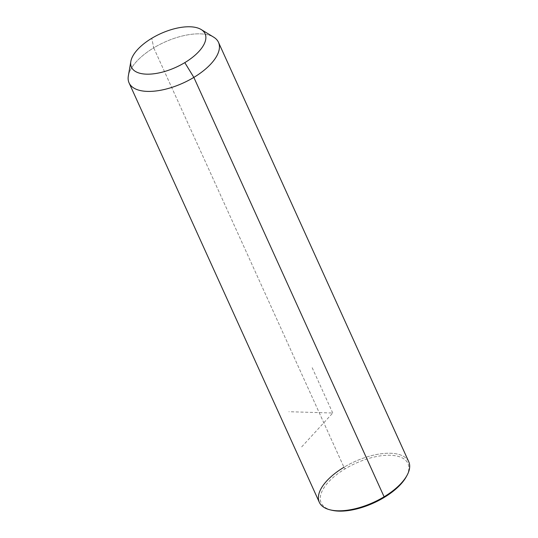 <?xml version="1.0" encoding="UTF-8"?>
<svg xmlns="http://www.w3.org/2000/svg" width="538" height="538" viewBox="0 0 538 538"><rect width="100%" height="100%" fill="white"/><g stroke="black" fill="none" stroke-linecap="round" stroke-linejoin="round"><path stroke-width="0.4" stroke-dasharray="2.69 2.02" d="M128.34 75.932A49.093 22.441 155.6 0 1 153.727 47.855L151.75 38.306L153.727 47.855A49.093 22.441 155.6 0 1 213.734 37.196M319.33 502.304A49.093 22.441 155.6 0 1 343.97 467.253L153.727 47.855A49.093 22.441 -24.4 0 0 129.08 82.906M218.495 42.347A49.093 22.441 -24.4 0 0 153.727 47.855L343.97 467.253A49.093 22.441 155.6 0 1 408.745 461.745M406.768 475.821A47.647 21.782 -24.4 0 0 393.554 455.504A47.647 21.782 -24.4 0 0 345.093 468.86A47.647 21.782 -24.4 0 0 331.22 510.091M407.152 475.128A49.093 22.441 -24.4 0 0 394.334 453.547A49.093 22.441 -24.4 0 0 343.97 467.253L345.093 468.86A47.647 21.782 155.6 0 1 393.971 455.558A47.647 21.782 155.6 0 1 406.412 476.5M331.966 510.273A47.647 21.782 155.6 0 1 345.093 468.86L343.97 467.253M301.704 446.87L332.733 413.023L288.886 411.711M332.733 413.023L311.515 366.243"/><path stroke-width="0.81" d="M201.172 29.529L213.734 37.196A49.093 22.441 155.6 0 1 193.848 77.398L184.796 62.637A40.431 18.48 -24.4 0 0 201.172 29.529A40.431 18.48 -24.4 0 0 151.75 38.306A40.431 18.48 -24.4 0 0 130.848 61.426A40.431 18.48 -24.4 0 0 146.847 74.17A40.431 18.48 -24.4 0 0 184.796 62.637L193.848 77.398A49.093 22.441 155.6 0 1 147.768 91.406A49.093 22.441 155.6 0 1 128.34 75.932L130.848 61.426M151.75 38.306A40.431 18.48 155.6 0 1 202.053 30.121A40.431 18.48 155.6 0 1 184.796 62.637A40.431 18.48 155.6 0 1 134.5 70.821A40.431 18.48 155.6 0 1 151.75 38.306M331.22 510.091A47.647 21.782 -24.4 0 0 384.038 497.529L384.098 496.796A49.093 22.441 155.6 0 1 319.33 502.304L129.08 82.906A49.093 22.441 -24.4 0 0 193.848 77.398L384.098 496.796L193.848 77.398A49.093 22.441 -24.4 0 0 218.495 42.347L408.745 461.745A49.093 22.441 155.6 0 1 384.098 496.796A49.093 22.441 -24.4 0 0 407.152 475.128L406.412 476.5A47.647 21.782 155.6 0 1 384.038 497.529A47.647 21.782 -24.4 0 0 406.768 475.821M384.098 496.796L384.038 497.529A47.647 21.782 155.6 0 1 331.966 510.273L330.446 509.923A49.093 22.441 -24.4 0 0 384.098 496.796M343.97 467.253A49.093 22.441 -24.4 0 0 330.446 509.923"/></g></svg>
